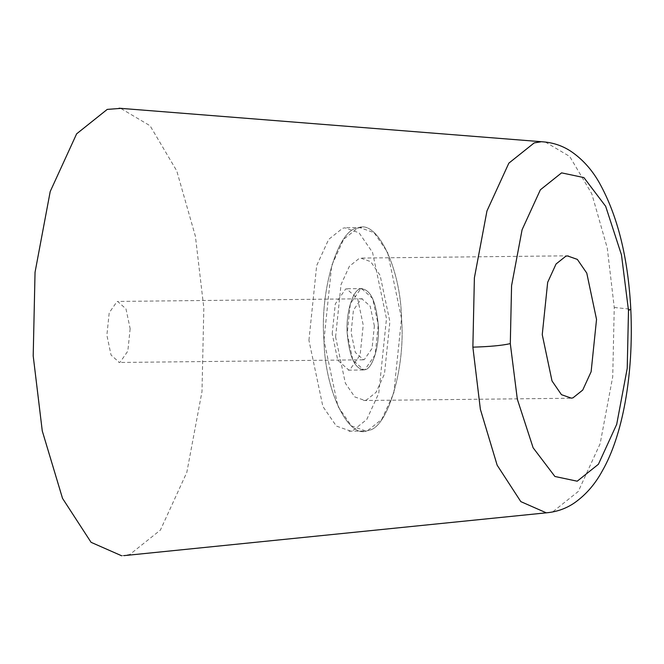 <?xml version="1.0" encoding="UTF-8"?>
<svg xmlns="http://www.w3.org/2000/svg" width="664" height="664" viewBox="0 0 664 664"><rect width="100%" height="100%" fill="white"/><g stroke="black" fill="none" stroke-linecap="round" stroke-linejoin="round"><path stroke-width="0.5" stroke-dasharray="3.32 2.49" d="M378.256 324.937C376.031 300.809 370.18 288.774 360.693 288.823C352.924 289.172 345.521 313.815 347.231 333.643C349.455 357.772 355.306 369.806 364.793 369.757C372.554 369.408 379.957 344.765 378.256 324.937L375.16 354.825L364.793 369.757L363.88 369.939L352.808 360.104L347.231 333.643L350.326 303.755L360.693 288.823L361.598 288.641L372.67 298.476L378.256 324.937C379.957 344.765 372.554 369.408 364.793 369.757C355.306 369.806 349.455 357.772 347.231 333.643C345.521 313.815 352.924 289.172 360.693 288.823C370.18 288.774 376.031 300.809 378.256 324.937M374.371 326.024L370.188 306.179L361.888 298.8L361.208 298.941L353.431 310.138L351.107 332.556L355.29 352.401L363.598 359.78L364.279 359.639L372.056 348.442L374.371 326.024M130.152 328.688L127.828 351.107L120.051 362.303L119.371 362.444L111.062 355.066L106.879 335.22L109.203 312.802L116.98 301.605L117.661 301.473L125.961 308.851L130.152 328.688M323.966 340.175C319.691 290.608 338.2 228.989 357.614 228.126C376.571 218.215 400.716 267.866 401.521 318.405C405.787 367.972 387.278 429.591 367.864 430.455C348.907 440.356 324.762 390.714 323.966 340.175L337.91 406.318L351.397 425.914L365.598 430.911L367.864 430.455L381.783 419.341L393.785 393.129L401.521 318.405L387.577 252.262L374.089 232.657L359.888 227.661L357.614 228.126L343.703 239.231L331.693 265.451L323.966 340.175C324.762 390.714 348.907 440.356 367.864 430.455C387.278 429.591 405.787 367.972 401.521 318.405C400.716 267.866 376.571 218.215 357.614 228.126C338.2 228.989 319.691 290.608 323.966 340.175M335.594 336.905L341.014 284.599L349.413 266.247L359.158 258.47L360.743 258.147L370.686 261.649L380.123 275.369L389.884 321.666L384.473 373.973L376.073 392.324L366.329 400.101L364.743 400.425L354.8 396.931L345.363 383.211L335.594 336.905M121.661 555.785L129.787 554.515L160.397 530.079L186.816 472.403L201.989 391.619L203.831 308.013L195.407 236.301L176.74 170.847L150.072 125.753L120.715 108.39M332.199 333.809L335.295 303.921L345.662 288.989L346.567 288.798L357.647 298.642L363.225 325.103L360.129 354.991L349.762 369.914L348.857 370.105L337.777 360.262L332.199 333.809M308.934 340.333L316.67 265.617L328.672 239.397L342.591 228.291L344.857 227.827L359.058 232.823L372.546 252.42L386.489 318.571L378.754 393.287L366.752 419.507L352.833 430.621L350.567 431.077L336.366 426.08L322.878 406.484L308.934 340.333M545.376 142.063L569.704 156.455L591.807 193.822L607.269 248.054L614.25 307.474L612.723 376.745L600.148 443.685L578.261 491.476L552.896 511.728L551.012 512.193M614.25 307.474L630.8 309.208M363.075 359.813L118.848 362.478M362.411 298.767L118.184 301.431M568.616 255.806L361.963 258.064M570.177 398.251L363.523 400.508M362.295 288.591L347.264 288.757M363.855 431.036L348.824 431.202M361.631 227.544L346.6 227.71M363.183 369.989L348.16 370.155"/><path stroke-width="1" d="M120.715 108.39L107.244 109.394L76.626 133.838L50.215 191.514L35.043 272.298L33.2 355.904L42.272 430.944L62.516 498.349L91.068 542.322L121.661 555.785M596.538 319.417L586.777 273.111L577.34 259.392L567.396 255.897L565.811 256.221L556.067 263.99L547.667 282.341L542.247 334.648L552.016 380.953L561.453 394.673L571.397 398.168L572.982 397.844L582.726 390.067L591.126 371.716L596.538 319.417M510.301 343.62L511.57 285.703L522.087 229.744L540.38 189.796L561.586 172.864L583.888 177.578L605.659 206.288L621.471 254.86L628.493 310.445L627.223 368.362L616.707 424.321L598.413 464.269L577.207 481.201L554.905 476.478L533.126 447.777L517.322 399.205L510.301 343.62C502.258 345.479 489.775 346.658 472.868 347.156L474.386 277.876L486.961 210.945L508.848 163.153L534.213 142.901L540.654 141.864M546.165 512.774L520.817 501.619L497.153 465.19L480.379 409.331L472.868 347.156M119.055 108.215L544.007 141.922C553.984 142.86 563.039 146.055 571.173 151.492C582.477 159.252 591.815 169.586 599.177 182.5C617.57 215.393 628.111 257.632 630.8 309.208L628.493 310.445M123.944 555.635L548.049 512.649C557.976 511.496 566.94 508.126 574.941 502.54C586.104 494.531 595.243 483.973 602.331 470.867C622.4 435.991 633.913 375.392 630.8 309.208"/></g></svg>
